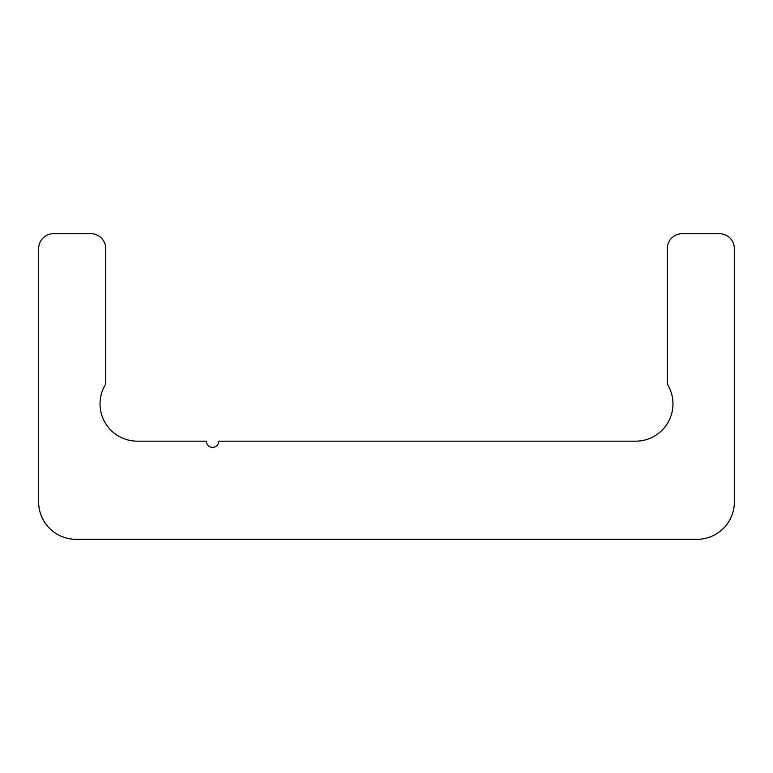 <?xml version="1.0" encoding="UTF-8"?>
<svg xmlns="http://www.w3.org/2000/svg" width="773" height="773" viewBox="0 0 773 773"><rect width="100%" height="100%" fill="white"/><g stroke="black" fill="none" stroke-linecap="round" stroke-linejoin="round"><path stroke-width="1.16" d="M218.788 441.161L635.706 441.161A37.268 37.268 0 0 0 667.263 384.065L667.263 248.606A14.909 14.909 0 0 1 682.173 233.697L719.441 233.697A14.909 14.909 0 0 1 734.35 248.606L734.35 502.035A37.268 37.268 0 0 1 697.082 539.303L75.918 539.303A37.268 37.268 0 0 1 38.65 502.035L38.65 248.606A14.909 14.909 0 0 1 53.559 233.697L90.828 233.697A14.909 14.909 0 0 1 105.737 248.606L105.737 384.065A37.268 37.268 0 0 0 137.294 441.161L206.362 441.161A6.213 6.213 0 0 0 212.575 447.374A6.213 6.213 0 0 0 218.788 441.161"/></g></svg>
